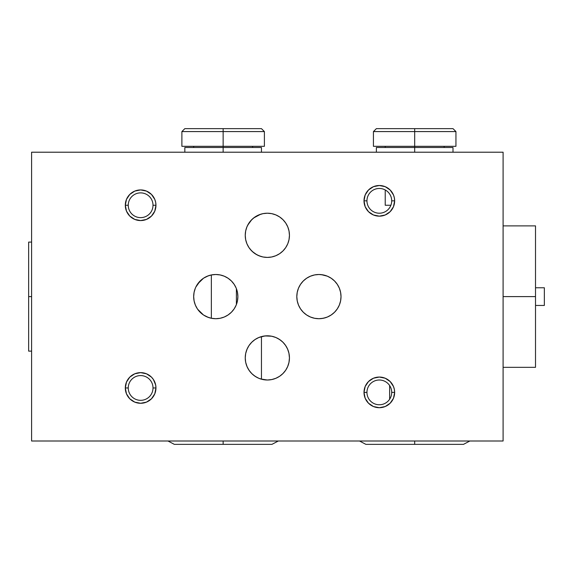 <?xml version="1.0" encoding="UTF-8"?>
<svg xmlns="http://www.w3.org/2000/svg" width="573" height="573" viewBox="0 0 573 573"><rect width="100%" height="100%" fill="white"/><g stroke="black" fill="none" stroke-linecap="round" stroke-linejoin="round"><path stroke-width="0.86" d="M455.943 146.316L373.431 146.316L414.687 146.316L414.687 147.497L414.687 131.582L455.943 131.582L414.687 131.582L414.687 146.316L455.943 146.316L455.943 131.582L452.999 128.638L414.687 128.638L414.687 131.582L373.431 131.582L414.687 131.582L414.687 128.638L452.999 128.638M385.221 205.256L390.886 205.256L385.221 205.256L385.221 189.95M376.382 128.638L414.687 128.638L376.382 128.638L373.431 131.582L373.431 146.316M264.397 146.316L181.885 146.316L223.141 146.316L223.141 147.497L223.141 131.582L264.397 131.582L223.141 131.582L223.141 146.316L264.397 146.316L264.397 131.582L261.453 128.638L223.141 128.638L223.141 131.582L181.885 131.582L223.141 131.582L223.141 128.638L261.453 128.638M184.835 128.638L223.141 128.638L184.835 128.638L181.885 131.582L181.885 146.316M223.141 441.002L223.141 444.362L223.141 441.002M414.687 441.002L414.687 444.362L414.687 441.002M223.141 147.497L223.141 152.21L223.141 147.497L184.835 147.497L261.453 147.497L223.141 147.497M414.687 147.497L414.687 152.21L414.687 147.497L376.382 147.497L452.999 147.497L414.687 147.497M535.511 305.445L544.35 305.445L544.35 287.768L535.511 287.768L544.35 287.768L544.35 305.445L535.511 305.445M535.511 296.606L535.511 225.884L535.511 296.606L503.094 296.606L535.511 296.606L535.511 367.329L535.511 296.606M28.65 296.606L31.594 296.606L28.65 296.606L28.65 242.093L28.65 351.127L28.65 296.606M128.252 387.957A12.377 12.377 0 0 1 140.629 375.58A12.377 12.377 0 0 1 153.005 387.957A12.377 12.377 0 0 0 140.629 375.58A12.377 12.377 0 0 0 128.252 387.957L125.308 387.957A15.321 15.321 0 0 1 140.629 372.636A15.321 15.321 0 0 1 155.956 387.957L153.005 387.957L155.956 387.957L155.663 384.97L153.371 379.448L151.465 377.127L146.495 373.804L140.629 372.636L134.77 373.804L129.792 377.127L126.475 382.098L125.308 387.957L126.475 393.823L129.792 398.794L134.77 402.117L140.629 403.285L146.495 402.117L151.465 398.794L154.789 393.823L155.956 387.957A15.321 15.321 0 0 1 140.629 403.285A15.321 15.321 0 0 1 125.308 387.957L128.252 387.957A12.377 12.377 0 0 0 140.629 400.334A12.377 12.377 0 0 0 153.005 387.957A12.377 12.377 0 0 1 140.629 400.334A12.377 12.377 0 0 1 128.252 387.957M128.252 205.256A12.377 12.377 0 0 1 140.629 192.879A12.377 12.377 0 0 1 153.005 205.256A12.377 12.377 0 0 0 140.629 192.879A12.377 12.377 0 0 0 128.252 205.256L125.308 205.256A15.321 15.321 0 0 1 140.629 189.928A15.321 15.321 0 0 1 155.956 205.256L153.005 205.256L155.956 205.256L155.663 202.269L154.789 199.39L151.465 194.419L146.495 191.096L140.629 189.928L134.77 191.096L129.792 194.419L126.475 199.39L125.308 205.256L126.475 211.122L129.792 216.093L134.77 219.409L140.629 220.576L146.495 219.409L151.465 216.093L154.789 211.122L155.956 205.256A15.321 15.321 0 0 1 140.629 220.576A15.321 15.321 0 0 1 125.308 205.256L128.252 205.256A12.377 12.377 0 0 0 140.629 217.633A12.377 12.377 0 0 0 153.005 205.256A12.377 12.377 0 0 1 140.629 217.633A12.377 12.377 0 0 1 128.252 205.256M366.949 200.837A12.377 12.377 0 0 1 379.326 188.46A12.377 12.377 0 0 1 391.703 200.837A12.377 12.377 0 0 0 379.326 188.46A12.377 12.377 0 0 0 366.949 200.837L364.005 200.837A15.321 15.321 0 0 1 379.326 185.509A15.321 15.321 0 0 1 394.647 200.837L391.703 200.837L394.647 200.837L394.353 197.843L393.486 194.97L390.163 190L385.192 186.676L379.326 185.509L373.46 186.676L368.489 190L365.166 194.97L364.005 200.837L365.166 206.695L368.489 211.673L373.46 214.99L379.326 216.157L385.192 214.99L390.163 211.673L393.486 206.695L394.647 200.837A15.321 15.321 0 0 1 379.326 216.157A15.321 15.321 0 0 1 364.005 200.837L366.949 200.837A12.377 12.377 0 0 0 379.326 213.213A12.377 12.377 0 0 0 391.703 200.837A12.377 12.377 0 0 1 379.326 213.213A12.377 12.377 0 0 1 366.949 200.837M366.949 392.383A12.377 12.377 0 0 1 379.326 380.006A12.377 12.377 0 0 1 391.703 392.383A12.377 12.377 0 0 0 379.326 380.006A12.377 12.377 0 0 0 366.949 392.383L364.005 392.383A15.321 15.321 0 0 1 379.326 377.055A15.321 15.321 0 0 1 394.647 392.383L391.703 392.383L394.647 392.383L394.353 389.389L393.486 386.517L390.163 381.546L385.192 378.223L379.326 377.055L373.46 378.223L368.489 381.546L365.166 386.517L364.005 392.383L365.166 398.242L368.489 403.213L373.46 406.536L379.326 407.704L385.192 406.536L390.163 403.213L393.486 398.242L394.647 392.383A15.321 15.321 0 0 1 379.326 407.704A15.321 15.321 0 0 1 364.005 392.383L366.949 392.383A12.377 12.377 0 0 0 379.326 404.76A12.377 12.377 0 0 0 391.703 392.383A12.377 12.377 0 0 1 379.326 404.76A12.377 12.377 0 0 1 366.949 392.383M236.405 288.67L236.405 304.542L236.405 288.67M249.778 221.901L250.372 221.157A22.103 22.103 0 0 0 247.665 225.261L248.13 224.387M260.565 214.281L253.624 217.984L259.304 214.725A22.103 22.103 0 0 0 250.401 221.121L249.033 222.94M248.145 224.365L247.672 225.239M256.761 215.906L255.587 216.601M259.247 214.746L258.137 215.226M260.908 214.173L261.453 214.016M250.401 221.121L251.21 220.211M252.285 219.137L253.595 218.005M247.357 225.891L246.999 226.679M246.104 241.405L245.781 240.159M248.145 246.261L247.364 244.764M249.004 247.643L249.799 248.754M260.908 256.453L256.79 254.734L252.285 251.483M251.225 250.437L250.43 249.542M252.915 252.056L253.624 252.643M245.695 239.743L246.863 243.618M339.56 288.72L340.598 292.345M335.384 281.873L337.246 284.258L335.384 281.873A22.103 22.103 0 0 0 323.229 274.933L318.917 274.503L314.606 274.933A22.103 22.103 0 0 0 296.814 296.606A22.103 22.103 0 0 1 318.917 274.503A22.103 22.103 0 0 1 341.014 296.606A22.103 22.103 0 0 0 337.784 285.103L337.325 284.38M337.347 284.409L337.784 285.103M332.44 279.123L334.489 280.92L332.44 279.123M327.298 276.157L321.36 274.639L327.333 276.172M340.992 295.639L340.649 292.595M275.885 337.518L271.924 336.279L267.347 335.799L263.036 336.222L258.889 337.483L255.064 339.524L251.719 342.274L248.969 345.626L246.927 349.444L245.667 353.591L245.244 357.903A22.103 22.103 0 0 1 267.347 335.799A22.103 22.103 0 0 1 289.444 357.903L288.95 353.255L287.546 348.936L285.404 345.161L282.725 342.024M247.142 348.936L245.738 353.255M251.977 342.017L249.284 345.161M256.854 338.45L255.078 339.517M255.128 339.488L253.488 340.684M287.553 366.856L288.957 362.537L289.444 357.903A22.103 22.103 0 0 1 267.347 380.006A22.103 22.103 0 0 1 245.244 357.903L245.667 362.215L246.927 366.362L248.969 370.179L251.719 373.532L255.064 376.282L258.889 378.323L263.036 379.577L267.347 380.006L271.659 379.577L275.806 378.323L279.624 376.282L282.976 373.532L285.719 370.179L287.768 366.362L289.021 362.215L289.444 357.903L289.021 353.591L287.768 349.444L285.719 345.626L282.976 342.274L279.624 339.524L275.806 337.483L271.659 336.222L264.998 335.928L258.803 337.518M281.2 340.684L277.833 338.45M246.863 227.008L245.86 230.138A22.103 22.103 0 0 0 245.244 235.31A22.103 22.103 0 0 1 267.347 213.213A22.103 22.103 0 0 1 289.444 235.31L289.021 230.998L287.768 226.858L285.719 223.033L282.976 219.688L279.624 216.938L275.806 214.896L271.659 213.636L267.347 213.213L263.036 213.636L258.889 214.896L255.064 216.938L251.719 219.688L247.643 225.296A22.103 22.103 0 0 0 245.86 230.131L245.867 230.11M245.638 231.148L245.244 235.231L245.645 231.127M253.624 217.984L250.387 221.142M208.393 275.778L211.236 274.976L208.364 275.785L203.565 278.184L208.393 275.778M215.727 274.503L211.695 274.89L215.699 274.51M201.503 279.731L203.436 278.27M195.995 286.751L197.112 284.774L195.987 286.758A22.103 22.103 0 0 1 211.466 274.933L207.319 276.186L203.494 278.234L197.656 283.95L201.467 279.76M194.469 290.747L194.605 290.26M203.494 278.234L200.149 280.978L195.823 287.102M194.276 291.499L194.29 291.435A22.103 22.103 0 0 0 193.674 296.606L194.061 292.488M194.054 292.517L193.674 296.606A22.103 22.103 0 0 1 215.777 274.503A22.103 22.103 0 0 1 237.874 296.606A22.103 22.103 0 0 1 215.777 318.71A22.103 22.103 0 0 1 193.674 296.606L194.061 300.732L193.674 296.606A22.103 22.103 0 0 0 194.29 301.785L194.14 301.111M208.393 317.442L211.222 318.237L208.357 317.428L203.565 315.028L208.393 317.442M211.695 318.33L215.706 318.71M201.452 313.438L197.656 309.262L203.436 314.942M195.357 288.147L194.097 292.294L193.674 296.606L194.097 300.918L195.357 305.065L197.399 308.89L200.149 312.235L203.494 314.985L207.319 317.027L211.466 318.287A22.103 22.103 0 0 1 195.995 306.469L195.386 305.13M194.132 301.083L194.326 301.95M194.691 303.232L194.405 302.25M203.487 314.978L201.488 313.467M215.62 318.71L211.709 318.33M503.094 152.21L503.094 441.002L31.594 441.002L31.594 152.21L503.094 152.21L31.594 152.21L31.594 441.002L503.094 441.002L503.094 152.21M248.969 223.033L246.927 226.858L245.667 230.998L245.244 235.31L245.667 239.621L246.927 243.769L248.969 247.593L251.719 250.938L255.064 253.689L258.889 255.73L263.036 256.991L267.347 257.413L271.659 256.991L275.806 255.73L279.624 253.689L282.976 250.938L285.719 247.593L287.768 243.769L289.021 239.621L289.444 235.31A22.103 22.103 0 0 1 267.347 257.413A22.103 22.103 0 0 1 245.244 235.31A22.103 22.103 0 0 0 259.311 255.902L256.754 254.713M314.606 274.933L310.459 276.186L306.634 278.234L303.289 280.978L300.539 284.33L298.497 288.147L297.237 292.294L296.814 296.606L297.237 300.918L298.497 305.065L300.539 308.89L303.289 312.235L306.634 314.985L310.459 317.027L314.606 318.287L318.917 318.71L323.229 318.287L327.376 317.027L331.194 314.985L334.546 312.235L337.289 308.89L339.338 305.065L340.591 300.918L341.014 296.606L340.591 292.294L339.338 288.147L337.289 284.33L334.546 280.978L331.194 278.234L327.376 276.186L323.229 274.933M211.466 318.287L215.777 318.71L220.089 318.287L224.236 317.027L228.054 314.985L231.406 312.235L234.149 308.89L236.198 305.065L237.451 300.918L237.874 296.606L237.451 292.294L236.198 288.147L234.149 284.33L231.406 280.978L228.054 278.234L224.236 276.186L220.089 274.933L215.777 274.503L211.466 274.933M245.645 239.493L245.244 235.396M250.415 249.52L253.66 252.672L256.79 254.734M247.006 243.969L248.961 247.579M282.725 373.775L285.411 370.638M277.841 377.349L279.617 376.282M279.581 376.311L281.2 375.122M260.651 378.968L267.347 380.006L271.931 379.527L275.885 378.287M253.488 375.122L256.84 377.349M245.738 362.544L247.135 366.856L249.276 370.624L251.977 373.782M341.014 296.606A22.103 22.103 0 0 1 318.917 318.71A22.103 22.103 0 0 1 296.814 296.606A22.103 22.103 0 0 0 314.606 318.287M323.229 318.287A22.103 22.103 0 0 0 340.649 300.617L340.992 297.573M335.384 311.347L337.246 308.954L335.384 311.347M332.44 314.09L331.273 314.928M321.36 318.574L325.306 317.764L321.36 318.574M331.137 315.021L327.434 317.005M327.298 317.055L325.306 317.764M444.154 146.316L444.154 147.497M385.221 146.316L385.221 147.497M252.614 146.316L252.614 147.497M193.674 146.316L193.674 147.497M278.313 441.002L271.946 444.362L174.342 444.362L167.975 441.002M469.86 441.002L463.485 444.362L365.889 444.362L359.515 441.002M261.453 152.21L261.453 147.497M184.835 152.21L184.835 147.497M452.999 152.21L452.999 147.497M376.382 152.21L376.382 147.497M535.511 225.884L503.094 225.884M535.511 367.329L503.094 367.329M28.65 242.093L31.594 242.093M28.65 351.127L31.594 351.127M261.453 379.204L261.453 336.602M211.358 318.266L211.358 274.954M390.521 205.256L390.521 206.108M389.64 385.536L389.64 399.223"/></g></svg>
